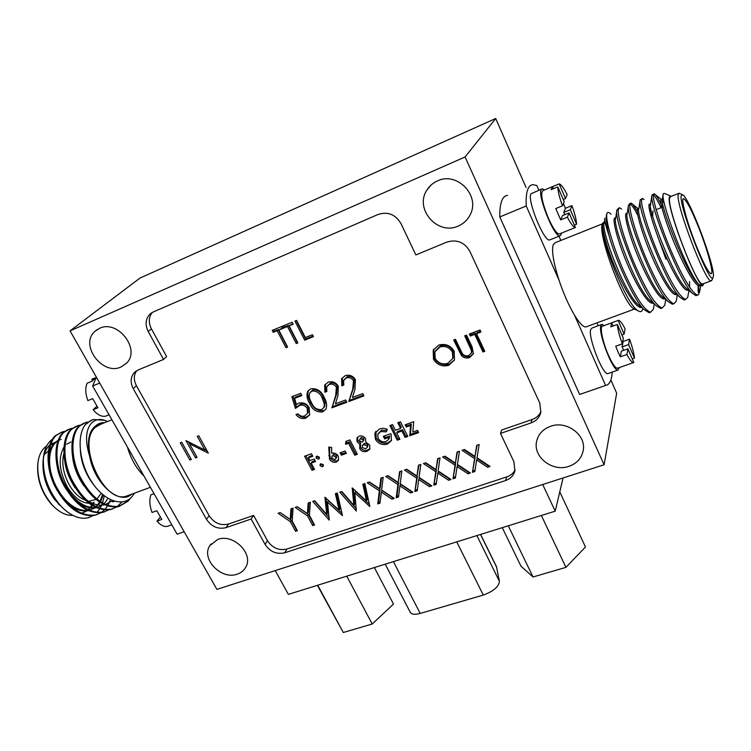 <?xml version="1.0" encoding="UTF-8"?>
<svg xmlns="http://www.w3.org/2000/svg" width="751" height="751" viewBox="0 0 751 751"><rect width="100%" height="100%" fill="white"/><g stroke="black" fill="none" stroke-linecap="round" stroke-linejoin="round"><path stroke-width="1.13" d="M217.762 539.443L209.867 545.592C200.677 558.857 221.292 580.251 237.213 574.158C240.996 572.891 243.803 570.629 245.652 567.38C254.138 554.078 233.401 533.182 217.762 539.443M265.075 544.4C270.022 551.769 276.565 554.567 284.704 552.792L505.554 480.556C510.492 478.8 513.618 475.571 514.923 470.849L513.891 461.677L500.485 433.421L530.995 422.944C536.223 420.992 539.5 417.472 540.823 412.365L539.772 403.062L469.891 251.378C464.512 242.207 456.833 239.118 446.854 242.094L415.857 254.936L401.006 223.62C395.514 214.429 387.901 211.369 378.175 214.42L153.401 311.881L149.646 314.444C145.478 319.269 145.009 324.967 148.238 331.557L163.549 359.438L138.165 369.943L134.157 372.74C130.477 377.293 130.176 382.606 133.256 388.68L206.487 519.326C211.51 526.714 217.997 529.493 225.967 527.662L251.144 519.016L265.075 544.4L267.459 540.673C272.369 548.014 278.884 550.802 286.995 549.028L506.747 476.904C510.596 475.58 513.393 473.224 515.12 469.835M121.08 366.957L126.45 363.249C141.113 349.572 117.766 319.128 99.451 328.365L94.908 331.36C79.24 344.793 102.418 375.998 121.08 366.957M458.213 226.032C463.555 223.732 467.535 219.968 470.154 214.748C480.64 195.767 457.012 171.19 437.429 180.925C432.998 182.906 429.497 185.929 426.943 190.012C414.083 208.891 437.655 235.833 458.213 226.032M568.929 466.343C576.975 463.451 581.753 458.091 583.255 450.271C586.324 434.81 566.376 420.194 550.483 426.315C543.086 429.065 538.486 433.965 536.702 441.006C532.497 456.721 552.473 472.388 568.929 466.343M604.095 464.756L216.898 589.375L70.05 330.872L465.094 156.968L604.095 464.756L616.674 393.205L610.863 380.015M70.05 330.872L140.043 278.03L495.698 118.508L526.075 187.506M465.094 156.968L495.698 118.508M136.607 370.741C133.65 375.2 133.594 380.184 136.429 385.704L209.172 515.749C214.166 523.109 220.625 525.869 228.548 524.038L253.622 515.411L267.459 540.673M253.622 515.411L251.144 519.016M500.485 433.421L501.724 429.985L532.065 419.537C536.223 418.035 539.19 415.397 540.973 411.623M152.209 312.472C148.632 317.251 148.369 322.695 151.411 328.825L166.609 356.565L163.549 359.438M405.099 437.42L407.793 436.462L400.48 421.78L397.777 422.747L400.602 428.408L395.401 430.257L392.576 424.615L389.891 425.582L397.213 440.199L399.898 439.251L396.716 432.886L401.916 431.036L405.099 437.42L405.793 436.068L407.333 435.533M387.319 444.132L391.374 440.659L391.093 434.294L390.764 433.684L383.339 436.322L384.653 438.941L388.924 437.42L388.549 439.485L386.061 441.513C382.822 442.386 380.156 441.325 378.063 438.331L377.8 434.275L380.776 431.506L386.249 431.881L387.319 429.253L383.508 428.248L379.527 428.859L374.815 433.562L375.416 439.279C378.166 443.71 382.137 445.334 387.319 444.132L388.06 442.78L391.534 440.217M359.748 448.685C361.466 451.435 363.888 452.309 366.995 451.313L369.821 449.192L369.699 445.155L365.784 442.142L365.54 438.734C364.075 436.369 361.982 435.505 359.241 436.143L356.922 438.021L357.072 441.719L359.804 444.273L359.748 448.685L360.536 447.333C362.254 450.074 364.667 450.947 367.774 449.952L366.995 451.313M349.947 439.926L345.92 441.372L345.591 444.329L348.577 443.259L354.716 455.209L357.326 454.289L349.947 439.926M341.329 455.19L346.324 453.416L345.094 451.032L340.1 452.806L341.329 455.19L342.156 453.829L345.854 452.515M331.679 453.21L331.642 447.427L328.76 447.098L329.52 459.293C331.116 461.752 333.36 462.71 336.251 462.165L338.513 460.185L338.344 456.186C336.824 453.67 334.599 452.675 331.679 453.21M320.161 465.808L322.508 466.803L323.296 466.118L323.249 464.709L320.902 463.724L320.104 464.4L320.161 465.808L321.024 464.428L323.371 465.423L322.508 466.803M316.18 458.213L318.527 459.19L319.316 458.514L319.269 457.106L316.913 456.11L316.124 456.786L316.18 458.213L317.053 456.852L319.4 457.838L318.527 459.19M198.752 435.758L197.25 436.322L204.807 450.018L185.966 440.621L195.56 457.913L197.044 457.359L189.524 443.785L208.337 453.153L198.752 435.758M433.468 359.194C436.922 364.855 441.992 366.91 448.676 365.352L454.458 360.02L454.195 351.28C450.713 345.469 445.568 343.395 438.762 345.066L433.186 350.191L433.468 359.194L434.125 357.983C437.57 363.634 442.63 365.681 449.295 364.122L448.676 365.352M466.512 335.096L464.709 335.791L471.478 350.642L471.262 353.111L468.699 355.552C466.221 356.35 464.09 355.683 462.306 353.571L455.453 339.311L453.66 339.987L461.555 355.739C463.911 357.974 466.643 358.565 469.741 357.504L473.393 353.73L472.097 346.953L466.512 335.096M480.959 331.998L480.011 329.971L469.356 334.017L470.314 336.035L474.716 334.364L482.977 351.994L484.799 351.318L476.528 333.679L480.959 331.998M314.218 459.011L309.872 460.56L308.445 457.847L312.791 456.289L311.458 453.745L304.577 456.214L311.994 470.295L314.519 469.403L311.205 463.095L315.551 461.546L314.218 459.011M296.589 320.433L294.936 321.109L304.69 340.165L313.439 336.664L312.444 334.711L305.347 337.565L296.589 320.433M293.115 324.225L292.111 322.263L282.489 326.197L283.493 328.149L287.473 326.525L296.223 343.554L297.865 342.897L289.116 325.859L293.115 324.225M282.789 328.44L281.785 326.488L272.228 330.384L273.233 332.327L277.185 330.722L285.953 347.666L287.586 347.018L278.818 330.055L282.789 328.44M304.671 415.97C302.165 416.739 299.912 416.026 297.903 413.839L295.988 414.552C298.485 417.922 301.733 419.152 305.713 418.241L309.562 415.059L309.234 407.755C306.821 403.662 303.32 402.132 298.729 403.156L296.42 404.536L294.58 398.34L301.902 395.552L300.729 393.289L291.895 396.669L295.406 408.431L299.546 405.531C302.578 404.47 305.141 405.418 307.253 408.394L307.488 413.322L304.671 415.97M487.615 467.253L490.037 466.446L477.016 457.8L479.129 444.489L476.707 445.324L474.951 456.43L464.503 449.492L462.1 450.318L474.613 458.617L472.445 472.313L474.848 471.515L476.669 459.988L487.615 467.253L488.779 465.611M467.986 473.797L470.379 472.999L457.443 464.418L459.434 451.229L457.04 452.046L455.388 463.057L444.996 456.167L442.63 456.974L455.059 465.216L453.013 478.791L455.378 478.002L457.106 466.587L467.986 473.797L469.122 472.172M448.61 480.264L450.966 479.476L438.115 470.943L439.992 457.875L437.636 458.683L436.068 469.591L425.751 462.747L423.414 463.555L435.768 471.741L433.834 485.193L436.171 484.414L437.805 473.092L448.61 480.264L449.727 478.65M322.686 411.923L325.953 409.117C327.183 405.343 326.619 401.494 324.263 397.561C321.541 391.083 317.035 388.154 310.745 388.793L307.647 391.402C306.361 395.261 306.971 399.166 309.487 403.127C312.069 409.539 316.471 412.468 322.686 411.923L326.131 408.788M346.812 402.254L345.657 399.992L335.406 403.822L337.894 395.852L338.297 386.192C335.913 382.409 332.562 381.039 328.243 382.099L324.667 385.207L324.873 392.238L326.845 391.487L326.647 386.925L329.313 384.428C332.111 383.592 334.477 384.493 336.401 387.122L335.706 395.505L331.876 407.821L346.812 402.254M363.916 395.89L362.761 393.599L352.388 397.476L354.951 389.44L355.411 379.696C353.026 375.885 349.656 374.514 345.291 375.584L341.621 378.795L341.827 385.807L343.817 385.056L343.611 380.522L346.352 377.922C349.187 377.086 351.571 377.988 353.496 380.635L352.745 389.093L348.802 401.522L363.916 395.89M342.475 515.655L337.33 492.994L335.378 493.66L339.142 510.192L324.901 497.246L326.779 514.463L314.678 500.739L312.735 501.405L329.201 520.086L327.549 502.09L342.475 515.655M310.332 502.231L308.182 502.963L307.431 513.637L297.283 506.69L295.162 507.413L307.535 515.899L312.707 525.587L314.566 524.968L309.393 515.27L310.332 502.231M293.05 508.145L290.937 508.868L290.252 519.448L280.17 512.548L278.067 513.262L290.374 521.692L295.556 531.304L297.396 530.694L292.214 521.072L293.05 508.145M417.528 430.37L412.825 432.032L413.707 421.724L405.165 424.775L406.291 427.037L410.6 425.507L409.727 435.787L418.645 432.632L417.528 430.37M369.849 506.531L364.855 483.578L362.864 484.254L366.516 500.992L352.181 487.915L353.909 505.348L341.761 491.473L339.79 492.158L356.312 511.046L354.829 492.816L369.849 506.531M391.975 499.152L394.237 498.392L381.611 490.037L383.17 477.317L380.898 478.087L379.602 488.704L369.473 482.001L367.22 482.771L379.358 490.797L377.753 503.893L379.997 503.142L381.358 492.121L391.975 499.152L393.026 497.584M429.488 486.639L431.816 485.859L419.039 477.392L420.804 464.437L418.476 465.235L417.002 476.05L406.751 469.253L404.442 470.042L416.721 478.171L414.899 491.501L417.209 490.732L418.739 479.523L429.488 486.639L430.586 485.043M189.853 460.044L191.327 459.49L181.733 442.236L180.259 442.799L189.853 460.044L190.932 458.777M396.209 497.735L398.481 496.974L399.926 485.859L410.609 492.938L412.909 492.168L400.208 483.757L401.869 470.915L399.57 471.703L398.19 482.414L387.985 475.665L385.714 476.444L397.917 484.526L396.209 497.735L396.913 496.289L398.65 495.707M396.716 432.886L397.439 431.553L402.62 429.703L401.916 431.036M402.62 429.703L405.793 436.068M398.95 422.325L401.316 427.075L400.602 428.408M391.074 425.16L397.936 438.847L397.213 440.199M397.936 438.847L399.438 438.321M375.96 431.299L376.176 437.936C378.926 442.367 382.888 443.972 388.06 442.78M376.176 437.936L375.416 439.279M384.54 435.899L385.394 437.589L384.653 438.941M385.394 437.589L389.656 436.078L388.924 437.42M389.656 436.078L389.102 438.481M378.053 433.825L381.536 430.173L380.776 431.506M381.536 430.173L386.812 430.483M375.575 432.229L374.815 433.562M357.542 437.251L357.87 440.377L360.602 442.921L360.536 447.333M360.602 442.921L359.804 444.273M367.774 449.952L370.008 448.61M357.87 440.377L357.072 441.719M359.738 439.457L361.297 437.429L363.756 438.462L363.831 440.02M362.329 445.662L364.395 443.315L367.755 444.564L367.755 446.404M367.755 444.564L367.07 447.596L365.653 448.741L362.254 447.521L362.226 445.841L363.606 444.667L366.976 445.916M364.395 443.315L363.606 444.667M363.756 438.462L362.968 439.804L363.127 441.212L362.254 442.086L359.785 440.968L359.645 439.607L360.499 438.772L362.968 439.804M361.297 437.429L360.499 438.772M346.624 441.119L345.591 444.329M346.418 442.987L349.393 441.917L348.577 443.259M349.393 441.917L355.514 453.848L354.716 455.209M355.514 453.848L356.856 453.379M341.395 452.346L342.156 453.829M329.633 447.192L329.68 454.158L328.825 455.51M329.68 454.158L330.365 457.932L329.52 459.293M330.365 457.932C331.961 460.382 334.204 461.339 337.086 460.795L336.251 462.165M337.086 460.795L338.71 459.631M331.97 456.401L333.632 454.271L336.532 455.594L336.579 457.462M336.532 455.594L335.697 456.955L335.857 458.645L334.88 459.631L332.017 458.26L331.848 456.589L332.787 455.632L335.697 456.955M333.632 454.271L332.787 455.632M320.893 463.733L321.024 464.428M316.913 456.11L317.053 456.852M205.896 448.722L204.807 450.018M196.64 456.636L195.56 457.913M188.351 441.56L189.552 443.747M190.501 442.668L189.524 443.785M204.957 449.84L207.116 450.947M433.796 349.131L434.125 357.983M449.295 364.122L454.515 359.87M435.336 350.999L440.452 345.835C445.615 344.362 449.811 346.004 453.031 350.755L453.041 358.02M453.031 350.755L452.412 351.947L452.844 358.424L447.652 363.4C442.555 364.826 438.406 363.202 435.223 358.527L434.848 351.89L439.804 347.028C444.986 345.544 449.182 347.187 452.412 351.947M440.452 345.835L439.804 347.028M465.676 335.415L472.05 349.44L471.478 350.642M472.05 349.44L471.637 352.332M454.655 339.612L462.147 354.528L461.555 355.739M462.147 354.528C464.503 356.753 467.225 357.345 470.323 356.293L469.741 357.504M470.323 356.293L473.487 353.421M480.574 331.191L477.101 332.505L476.528 333.679M470.323 333.651L470.886 334.862L470.314 336.035M470.886 334.862L475.289 333.2L474.716 334.364M475.289 333.2L483.531 350.783L482.977 351.994M483.531 350.783L484.395 350.464M312.341 455.416L309.337 456.486L308.445 457.847M305.929 455.726L312.876 468.924L311.994 470.295M312.876 468.924L314.049 468.511M315.091 460.654L312.087 461.724L311.205 463.095M296.204 320.593L305.629 339.03L304.69 340.165M305.629 339.03L313.111 336.035M292.815 323.643L289.116 325.859M283.775 325.671L284.479 327.032L283.493 328.149M284.479 327.032L288.459 325.418L287.473 326.525M288.459 325.418L297.189 342.409L296.223 343.554M282.489 327.849L278.818 330.055M273.542 329.849L274.246 331.21L273.233 332.327M274.246 331.21L278.189 329.605L277.185 330.722M278.189 329.605L286.929 346.521L285.953 347.666M293.078 396.209L296.345 407.164L300.484 404.263C303.498 403.203 306.061 404.16 308.163 407.126L307.966 412.646M308.163 407.126L307.253 408.394M297.537 413.97C299.921 416.833 302.953 417.828 306.633 416.955L305.713 418.241M306.633 416.955L309.741 414.712M301.517 394.81L295.519 397.091L294.58 398.34M296.345 407.164L295.406 408.431M300.484 404.263L299.546 405.531M488.131 465.827L477.214 458.579L476.669 459.988M477.054 445.202L474.951 456.43M463.865 449.708L475.158 457.209L474.613 458.617M475.158 457.209L472.445 472.313M472.999 470.877L475.054 470.192M468.549 472.37L457.697 465.169L457.106 466.587M457.434 451.914L455.388 463.057M444.423 456.364L455.65 463.808L455.059 465.216M455.65 463.808L453.013 478.791M453.604 477.354L455.575 476.697M449.211 478.819L438.424 471.675L437.805 473.092M438.077 458.532L436.068 469.591M425.235 462.926L436.397 470.323L435.768 471.741M436.397 470.323L433.834 485.193M434.463 483.747L436.359 483.118M308.398 390.482C307.337 394.275 308.004 398.068 310.398 401.869C312.979 408.272 317.363 411.191 323.568 410.637M310.398 401.869L309.487 403.127M310.107 392.529L312.885 389.797C317.757 389.609 321.184 392.031 323.183 397.035L325.202 402.874L324.47 406.685M323.183 397.035L322.292 398.283L324.319 404.132L323.934 407.464L321.588 409.652C316.697 409.858 313.308 407.446 311.421 402.386C309.365 399.26 308.802 396.143 309.731 393.036L311.975 391.036C316.856 390.849 320.292 393.271 322.292 398.283M312.885 389.797L311.975 391.036M325.202 402.874L324.319 404.132M327.06 386.343L330.187 383.198C332.984 382.362 335.34 383.263 337.265 385.883L336.57 394.256L331.876 407.821M332.74 406.554L346.408 401.456M325.399 384.249L325.756 390.989L324.873 392.238M325.756 390.989L326.601 390.67M330.187 383.198L329.313 384.428M337.265 385.883L336.401 387.122M336.57 394.256L335.706 395.505M344.014 379.931L347.197 376.702C350.022 375.866 352.397 376.767 354.322 379.405L353.571 387.845L348.802 401.522M349.628 400.255L363.503 395.073M342.325 377.847L342.681 384.568L341.827 385.807M342.681 384.568L343.582 384.23M347.197 376.702L346.352 377.922M354.322 379.405L353.496 380.635M353.571 387.845L352.745 389.093M336.448 493.294L339.959 508.737L339.142 510.192M325.981 497.904L327.614 513.008L326.779 514.463M314.378 500.842L329.22 517.702M341.94 513.28L328.394 500.654L327.549 502.09M308.99 502.691L308.314 512.191L307.431 513.637M297.161 506.737L308.417 514.444L307.535 515.899M308.417 514.444L313.571 524.114L312.707 525.587M291.773 508.577L291.163 518.002L290.252 519.448M280.095 512.576L291.285 520.236L290.374 521.692M291.285 520.236L296.448 529.83L295.556 531.304M406.319 424.362L406.995 425.714L406.291 427.037M406.995 425.714L411.295 424.174L410.6 425.507M411.295 424.174L410.421 434.435L409.727 435.787M410.421 434.435L418.185 431.694M363.878 483.916L367.277 499.546L366.516 500.992M353.177 488.488L354.697 503.902L353.909 505.348M341.376 491.614L356.378 508.756M369.351 504.25L355.617 491.389L354.829 492.816M392.689 497.697L382.09 490.685L381.358 492.121M381.499 477.889L380.344 487.277L379.602 488.704M369.135 482.114L380.09 489.361L379.358 490.797M380.09 489.361L378.495 502.438L377.753 503.893M378.495 502.438L380.156 501.884M430.126 485.193L419.405 478.096L418.739 479.523M418.974 465.066L417.002 476.05M406.291 469.403L417.387 476.754L416.721 478.171M417.387 476.754L414.899 491.501M415.566 490.056L417.378 489.455M410.609 492.938L411.285 491.492L400.63 484.433L399.926 485.859M400.114 471.515L398.19 482.414M387.6 475.796L398.621 483.1L397.917 484.526M398.621 483.1L396.913 496.289M374.373 567.549L393.496 604.057L372.214 624.025L343.291 632.492L317.382 585.32M343.291 632.492L317.711 585.217M372.214 624.025L346.746 576.167M563.072 477.965L555.214 511.159L288.337 594.379L275.26 570.591M542.701 484.517L555.214 511.159M480.612 534.421L496.477 566.686L499.415 581.321C498.871 586.719 493.491 591.3 483.287 595.064L420.222 613.436C415.134 614.806 411.858 614.506 410.384 612.544L410.196 612.187M559.777 491.867L585.47 547L565.935 567.362L533.022 576.993L520.969 566.17L502.278 527.662M533.022 576.993L508.267 525.794M565.935 567.362L541.358 515.477M697.003 247.539C703.678 263.667 708.306 272.388 710.897 273.702C714.53 275.082 707.254 248.506 697.876 225.507C691.183 209.191 686.461 200.264 683.701 198.724C680.106 197.137 687.278 223.817 697.003 247.539M713.45 275.777C714.098 263.676 689.7 199.071 682.828 194.791L681.138 195.88C679.007 206.403 709.479 284.723 712.962 277.889L713.45 275.777M711.986 279.916L711 280.883C705.442 282.357 675.862 204.863 678.172 194.706L679.195 193.185M602.433 223.845L555.44 242.611L553.271 244.544C551.45 250.487 553.356 262.315 558.979 280.029C563.588 293.744 568.77 305.46 574.515 315.176L605.606 385.451C609.512 384.859 611.708 380.41 612.187 372.092M605.419 223.422L604.189 223.103L604.78 218.945M678.547 193.448L670.699 196.574L669.582 198.133C666.972 208.384 696.524 285.633 702.392 284.056L703.133 283.784M700.016 289.802L698.59 294.411L697.435 295.105C691.671 292.73 682.828 277.832 670.915 250.412C660.636 226.182 652.919 201.09 653.304 195.391L654.243 193.786L655.492 194.762C657.238 196.846 659.566 200.977 662.485 207.145M698.543 285.784L699.106 292.073M670.267 195.87L664.719 193.505L663.246 193.664L663.058 194.988C661.603 204.488 688.085 274.124 699.031 284.545L702.645 285.943L703.753 283.549M671.328 196.33L669.967 195.955L669.31 197.457C666.55 208.769 699.331 292.524 703.302 284.582M604.902 218.072L604.846 218.306C604.48 220.484 605.869 226.239 609.014 235.579C606.479 224.887 605.691 217.743 606.658 214.138L607.183 212.955C607.972 211.97 609.249 212.411 611.014 214.279M636.238 309.29L633.609 308.699C623.152 302.982 597.618 234.181 602.274 224.22L602.537 223.516M642.884 308.37L642.79 308.952C642.049 311.825 640.406 312.397 637.881 310.679C625.977 304.437 598.256 233.129 602.415 223.882L603.569 222.503C600.378 222.737 605.222 243.484 614.318 265.572C624.1 288.975 635.43 307.525 640.885 307.459L641.448 307.375M653.755 306.99L653.398 309.159L650.61 312.209C643.954 310.229 634.661 295.772 622.739 268.83C612.516 245.014 605.569 220.043 606.789 214.091L607.052 213.153M662.138 307.994L660.739 308.511L655.811 305.394C641.476 291.989 613.745 219.499 616.853 210.045L618.796 208.046M665.114 303.179L664.757 305.272L662.185 307.976C655.745 305.901 646.564 291.341 634.642 264.277C624.41 240.358 617.266 215.359 618.289 209.463L619.613 207.717L621.65 209.163M673.731 303.761L672.389 304.258L667.902 301.386C654.037 288.487 625.705 214.814 628.418 205.399L629.638 203.681L631.075 203.108L632.83 204.394L637.233 211.087M630.089 203.84C631.854 204.939 634.426 208.769 637.787 215.349M676.557 299.32L676.21 301.329L673.854 303.723C667.63 301.545 658.561 286.873 646.639 259.696C636.388 235.673 629.066 210.637 629.873 204.807L631.075 203.108M685.4 299.499L684.123 299.968L680.059 297.34C666.7 284.958 637.759 210.083 640.077 200.705L640.256 199.766L641.917 198.743M688.094 295.396L687.747 297.33L685.597 299.424C679.608 297.161 670.652 282.367 658.73 255.068C648.47 230.942 640.941 205.887 641.542 200.123L642.612 198.461L644.105 199.588M649.042 207.501L651.755 212.946M697.163 295.199L695.952 295.65L692.291 293.247C679.448 281.4 649.925 205.323 651.83 195.983L652.009 194.913L654.243 193.786M653.379 194.697C655.116 196.246 657.679 200.583 661.058 207.708M649.174 312.735L650.61 312.209L649.174 312.735L643.785 309.356C634.051 299.987 615.745 260.231 609.014 235.579M698.834 294.045L697.989 295.049M698.092 285.568L698.205 292.402M605.287 222.812L604.302 222.324M560.866 240.442L559.007 236.199M538.871 190.181L536.824 185.506L532.835 184.662C527.85 185.197 525.653 192.303 526.216 205.971L558.979 280.029M507.535 195.316C502.175 196.039 499.593 203.249 499.79 216.945L579.641 394.472L605.606 385.451M499.79 216.945L526.216 205.971M598.2 325.756L596.942 322.883M574.515 315.176C579.312 322.986 583.058 326.929 585.761 326.995L587.029 326.535M699.341 284.864L697.632 283.399C685.813 272.435 658.768 201.653 662.344 199.212L663.527 199.409M687.559 289.332L685.428 287.577C673.243 276.265 646.977 207.389 650.563 204.009L651.821 196.049M675.553 293.585L673.3 291.707C660.786 280.067 635.28 213.068 638.857 208.797L640.059 200.996M663.621 297.8L661.237 295.791C648.432 283.85 623.668 218.719 627.226 213.566L628.38 205.924M651.755 301.968L649.24 299.846C636.181 287.605 612.159 224.314 615.67 218.334L616.768 210.824M639.965 306.108L637.317 303.855C624.034 291.332 600.725 229.881 604.189 223.085M701.209 283.324L700.993 284.366M700.242 285.662L699.275 285.971C694.713 285.709 683.626 265.563 673.572 241.287C664.213 218.306 658.627 198.001 661.406 199.503L664.391 203.455M689.54 281.616L689.559 287.22M688.404 290.036L687.428 290.327C682.659 290.149 671.441 270.144 661.434 245.962C652.112 223.066 646.771 202.751 649.746 204.169L650.807 205.014L649.775 204.178L650.591 203.831M676.567 294.43L675.665 294.664C670.699 294.552 659.35 274.697 649.39 250.599C640.115 227.788 634.989 207.473 638.162 208.797L638.904 208.496M664.795 298.776L663.987 298.954C658.834 298.926 647.343 279.212 637.439 255.199C628.202 232.481 623.302 212.148 626.663 213.387L627.292 213.143M653.088 303.094L652.394 303.226C647.052 303.273 635.43 283.69 625.574 259.771C616.374 237.128 611.699 216.795 615.257 217.95L615.754 217.752M665.987 259.339L657.078 234.678M652.647 216.241L652.985 210.928M651.69 213.81L651.192 216.945M63.863 447.258C57.996 458.044 59.16 471.262 67.365 486.93C73.87 497.312 81.061 502.766 88.928 503.292M90.355 503.236L91.8 503.01M101.235 493.266L97.17 498.645M95.959 499.481L89.829 501.03M85.173 500.1C79.334 497.838 74.142 492.994 69.627 485.559C63.394 474.256 61.46 463.602 63.816 453.595M55.339 508.07L51.453 504.334C41.493 492.487 36.921 479.251 37.728 464.634L37.879 463.311C37.024 478.669 41.831 492.59 52.307 505.057C59.169 512.323 66.032 515.768 72.894 515.374M46.628 446.019L44.825 447.418C40.976 450.957 38.667 456.251 37.879 463.311M129.078 495.144L126.149 496.233C103.572 503.959 76.151 442.48 95.565 427.169L101.066 424.062L111.88 419.743M184.164 531.746L177.142 534.177L143.929 475.946C136.372 468.568 130.852 458.899 127.388 446.929L92.645 386.005L96.335 377.143M84.572 518.293L87.839 517.805L84.572 518.293C76.611 518.321 68.707 514.219 60.831 505.996C48.224 491.173 42.441 474.885 43.483 457.106L43.098 460.457C42.084 473.984 45.877 486.939 54.457 499.321L63.657 508.821M87.698 517.861L89.679 517.261M43.483 457.106C44.384 449.52 46.919 443.907 51.087 440.274L52.354 439.297M43.342 458.645C44.318 452.769 46.421 448.244 49.65 445.071M131.556 494.233C119.559 505.658 94.344 483.728 89.707 456.439C85.314 442.32 85.511 431.684 90.317 424.54C94.016 419.8 98.86 418.41 104.849 420.363L93.265 419.462L86.844 423.066L85.276 424.709C76.583 435.721 79.015 462.259 91.547 481.579C103.938 501.03 122.873 507.676 132.185 496.467L134.495 493.154M103.582 423.057L95.264 426.643L91.932 431.074L94.983 426.521C97.668 423.771 100.897 422.475 104.661 422.625M91.425 420.1L85.276 424.709M88.008 422.024L85.933 422.419L79.803 425.892C70.819 434.069 70.444 457.134 79.859 476.434C91.462 498.044 104.642 507.986 119.4 506.277L128.149 501.086L130.308 498.345M83.859 423.151L78.817 426.286C69.824 434.463 69.43 457.528 78.846 476.819C90.449 498.42 103.629 508.361 118.405 506.643L127.163 501.452M80.132 425.179L78.104 425.564L71.918 429.065C62.84 437.26 62.371 460.288 71.777 479.523C83.361 501.058 96.588 510.943 111.439 509.187L116.705 506.953M117.156 506.653L121.887 502.025M76.02 426.305L70.932 429.459C61.845 437.655 61.366 460.682 70.763 479.908C82.357 501.433 95.584 511.309 110.453 509.544L112.866 508.784M72.303 428.305L70.312 428.699L64.079 432.21C54.907 440.433 54.354 463.433 63.741 482.602C75.316 504.052 88.58 513.872 103.525 512.079L108.782 509.863M68.219 429.441L63.103 432.604C53.922 440.828 53.359 463.818 62.737 482.977C74.321 504.428 87.585 514.238 102.54 512.435L104.971 511.666M64.53 431.421L62.577 431.816L56.278 435.345C47.031 443.588 46.384 466.549 55.752 485.653C67.327 507.028 80.629 516.791 95.659 514.951L100.916 512.745M101.366 512.454L104.38 509.948M64.098 431.75L61.61 432.2L55.311 435.74C46.046 443.982 45.389 466.934 54.757 486.038C66.332 507.404 79.634 517.157 94.682 515.308L97.114 514.538M107.337 421.555L104.849 420.363M104.783 509.525L107.459 506.005M107.815 505.423L109.008 503.151M109.13 502.879L110.388 499.697M96.954 512.454L99.63 509.009M99.986 508.436L101.31 505.958M101.451 505.667L101.667 505.188M101.817 504.841L102.258 503.761M102.54 502.992L104.323 495.885M50.505 445.08L55.414 442.226M54.588 499.471L63.178 508.371M87.839 517.805L93.086 515.618M89.707 456.439L89.679 456.223C87.876 446.01 88.609 437.664 91.875 431.215L91.932 431.074M99.705 383.076L92.645 386.005M143.929 475.946L127.388 446.929M44.966 453.923L48.28 451.098M49.284 450.562L50.157 450.196M81.53 513.318L86.581 510.933M88.074 509.741L89.885 507.854M90.27 507.385L91.735 505.263M92.166 504.522L93.115 502.644M60.174 439.757L58.982 440.142M57.987 440.574C53.227 442.846 50.195 447.84 48.871 455.538M49.697 471.91L57.151 490.619M68.707 504.268C75.26 509.591 81.793 511.731 88.308 510.689M89.491 510.398L95.339 507.3M95.968 506.747L99.583 502.166M100.014 501.396L102.596 494.477M57.207 466.887C58.569 474.491 61.544 481.954 66.135 489.286M77.1 501.696C83.568 506.841 89.979 508.859 96.335 507.77M97.499 507.469L103.281 504.297M103.901 503.733L105.516 501.959M105.9 501.461L107.862 498.317M64.877 462.109C66.201 470.868 69.59 479.391 75.062 487.69M85.539 499.105C91.913 504.062 98.203 505.977 104.398 504.822M72.65 457.509C73.908 467.3 77.682 476.772 83.962 485.906M112.603 501.846L114.443 501.274M80.329 450.487C81.352 464.625 86.919 477.42 97.02 488.892M101.761 423.78L99.226 424.146M95.997 425.564C88.928 430.689 86.825 440.912 89.679 456.223M82.169 513.046L87.107 510.877M88.421 509.91L90.467 507.948M90.862 507.488L92.26 505.601M92.711 504.879L94.091 502.25M61.141 439.373L58.972 440.17M57.921 440.743C50.439 445.887 48.008 456.054 50.627 471.262M58.278 490.469C67.261 504.4 77.156 511.084 87.97 510.53M89.313 510.323L94.898 508.005M96.325 506.925L100.127 502.513M100.568 501.771L103.309 495.078M67.252 489.108C76.133 502.119 85.727 508.286 96.015 507.62M105.666 504.4L112.547 500.635M113.598 501.48L114.396 501.264M70.913 442.029L66.614 444.235M154.058 493.707L150.885 494.862C149.196 499.809 149.571 505.676 152.021 512.473L156.818 510.746L161.784 519.429L156.987 521.128L160.17 517.261M168.628 525.925L167.285 526.376C163.943 526.949 160.517 525.193 156.987 521.128M164.206 511.497L166.656 515.796M96.222 377.34L91.904 381.245L87.116 383.245C85.098 387.826 85.342 393.608 87.858 400.593L92.673 398.612L97.93 407.802L93.115 409.755C97.499 414.862 101.714 416.993 105.741 416.138L109.064 414.796M109.073 414.815L105.741 416.138M96.832 406.366L93.115 409.755M94.654 378.044L91.763 379.255L92.392 380.363M100.033 398.969L102.634 403.512M611.492 322.911L602.706 326.131C599.345 325.596 602.509 341.968 608.441 355.223C612.187 363.503 615.144 367.859 617.313 368.281L617.923 368.074M626.944 354.472L627.892 348.83L633.816 362.508L633.281 362.677C631.798 362.489 629.685 359.748 626.944 354.472L620.335 356.819L617.97 351.825L615.717 346.22L622.335 343.845C619.425 335.866 617.763 329.407 617.35 324.47L610.798 326.863L611.661 322.799L618.552 320.32C620.101 320.527 622.269 323.362 625.067 328.825L624.1 334.148L618.157 320.414M617.35 324.47L623.339 338.307L622.335 343.845M628.615 344.596L629.526 339.17C632.333 346.849 633.985 353.186 634.473 358.171L628.615 344.596L622.128 346.915L623.114 341.47L629.526 339.17M622.879 340.851L623.114 341.47M634.473 358.171L632.276 358.95M620.335 356.819L621.359 351.158L627.892 348.83M623.621 350.351L622.128 346.915M613.06 326.037L611.661 322.799M621.884 334.946L624.1 334.148M608.488 373.397L607.803 373.632C602.64 374.965 587.939 337.18 590.68 329.567L592.041 328.018L601.438 324.573M619.397 367.549L617.923 370.083C612.938 371.351 598.209 333.425 600.772 325.868L602.077 324.338L604.189 325.587M569.23 229.994L575.332 227.525C573.52 227.346 570.882 223.892 567.399 217.17L560.697 219.893L555.759 208.562L562.471 205.812L564.208 201.662L557.805 186.877C557.909 191.252 559.467 197.56 562.471 205.812M551.891 186.877L542.945 190.623C540.213 193.167 542.053 202.423 548.474 218.4C552.999 228.351 556.566 233.552 559.166 234.012L559.767 233.777M563.475 203.408L565.419 208.29L571.924 205.624C574.815 213.556 576.374 219.752 576.58 224.211L574.346 225.103M576.58 224.211L570.319 209.717L571.924 205.624M567.399 217.17L569.07 212.909L575.388 227.515M557.805 186.877L551.159 189.646L552.445 186.652L559.157 183.892C561.063 184.286 563.729 187.853 567.155 194.584L565.503 198.564L559.157 183.892M564.733 214.673L563.748 212.402L565.419 208.29M553.459 188.689L552.567 186.652M560.697 219.893L562.443 215.612L569.07 212.909M563.748 212.402L570.319 209.717M563.259 199.484L565.503 198.564M550.276 239.7L549.601 239.963C543.902 241.831 526.77 199.541 530.976 193.852L541.612 189.027M561.316 233.148L560.988 234.828L559.842 235.861C554.332 237.645 537.2 195.185 541.208 189.571L542.231 188.773L544.503 189.965M228.548 524.038L225.967 527.662M209.172 515.749L206.487 519.326M136.429 385.704L133.256 388.68M151.411 328.825L148.238 331.557M532.065 419.537L530.995 422.944M506.747 476.904L505.554 480.556M286.995 549.028L284.704 552.792M470.83 346.342L470.248 347.535M459.856 350.576L459.255 351.778M496.777 567.503L480.518 534.449M499.415 581.321L476.876 535.585M483.287 595.064L456.749 541.856M420.222 613.436L393.383 561.617M211.031 543.977L209.867 545.592M97.17 329.586L94.908 331.36M431.083 185.028L426.943 190.012M537.444 438.518L536.702 441.006M135.631 371.398L134.157 372.74M151.42 312.96L149.646 314.444M389.281 438.143L388.549 439.485M375.875 431.421L375.275 432.463M367.849 446.244L367.07 447.596M363.916 439.87L363.127 441.212M336.701 457.275L335.857 458.645M433.712 349.253L433.186 350.191M453.454 357.213L452.844 358.424M471.844 351.909L471.262 353.111M308.398 412.046L307.488 413.322M307.647 391.402L308.126 390.764M324.817 406.188L323.934 407.464M325.155 384.521L324.667 385.207M342.09 378.11L341.621 378.795M410.384 612.544L385.207 564.17M681.917 194.406L679.974 193.589M602.753 223.714L604.283 223.103M633.609 308.699L637.881 310.679M660.739 308.511L662.185 307.976M672.389 304.258L673.854 303.723M684.123 299.968L685.597 299.424M695.952 295.65L697.435 295.105M702.392 284.056L711 280.883M585.761 326.995L634.426 309.074M712.962 277.889L711.582 280.752M700.204 285.633L699.275 285.971M662.354 199.128L661.406 199.503M688.348 289.989L687.428 290.327M676.482 294.354L675.665 294.664M664.691 298.701L663.987 298.954M652.985 303.01L652.394 303.226M641.354 307.281L640.885 307.459M605.118 221.996L604.593 222.212M697.632 283.399L699.031 284.545M662.344 199.212L663.067 194.791M685.428 287.577L692.291 293.247M673.3 291.707L680.059 297.34M661.237 295.791L667.902 301.386M649.24 299.846L655.811 305.394M637.317 303.855L643.785 309.356M653.398 309.159L654.299 303.704M664.757 305.272L665.818 298.982M632.83 204.394L638.209 208.778M676.21 301.329L677.289 295.03M687.747 297.33L688.958 290.487M655.492 194.762L661.359 199.494M699.585 292.167L700.702 285.971M656.158 209.651L661.838 207.398M683.147 198.94L683.701 198.724M51.453 504.334L52.307 505.057M150.407 487.296L126.149 496.233M58.325 503.902L60.831 505.996M119.4 506.277L118.405 506.643M111.439 509.187L110.453 509.544M103.525 512.079L102.54 512.435M95.659 514.951L94.682 515.308M62.577 431.816L61.61 432.2M55.255 442.348L50.815 444.123M89.425 510.37L89.951 510.182M167.285 526.376L171.791 524.799M633.281 362.677L617.313 368.281M607.803 373.632L617.923 370.083M575.332 227.525L559.166 234.012M549.601 239.963L559.842 235.861"/></g></svg>
